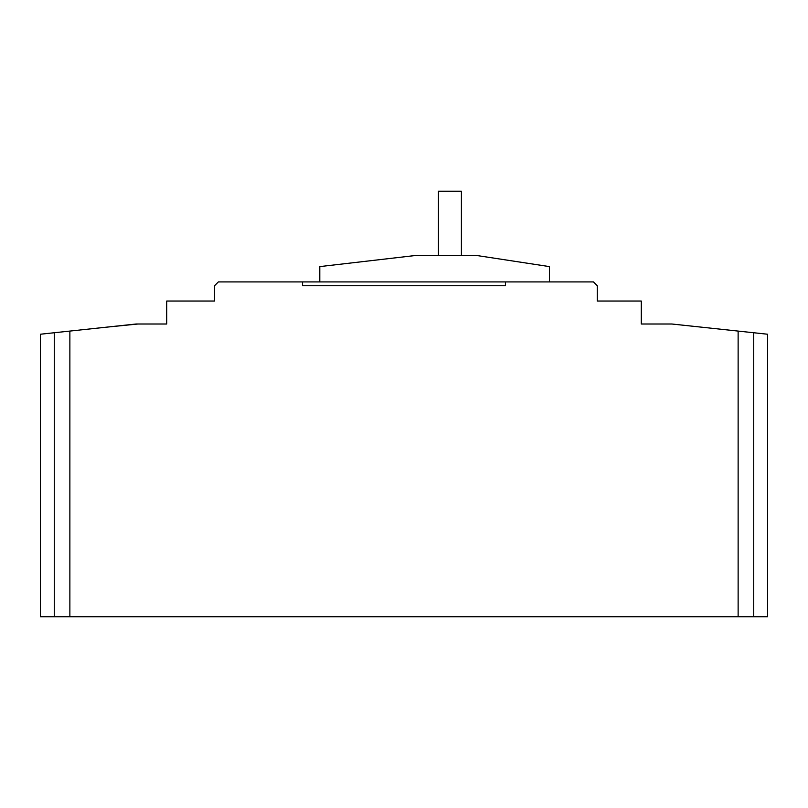 <?xml version="1.0" encoding="UTF-8"?>
<svg xmlns="http://www.w3.org/2000/svg" width="808" height="808" viewBox="0 0 808 808"><rect width="100%" height="100%" fill="white"/><g stroke="black" fill="none" stroke-linecap="round" stroke-linejoin="round"><path stroke-width="1.21" d="M61.448 331.977L69.872 331.078L61.448 331.977M746.552 331.977L738.128 331.078L746.552 331.977M753.733 616.797L767.6 616.797L767.6 334.229L753.733 332.745L753.733 616.797L738.128 616.797L738.128 331.078L753.733 332.745M54.267 616.797L54.267 332.745L40.4 334.229L40.4 616.797L738.128 616.797M738.128 331.078L671.913 324.008L641.3 324.008L641.3 301.041L597.284 301.041L597.284 285.739L593.456 281.911L505.424 281.911L505.424 285.739L302.576 285.739L302.576 281.911L218.372 281.911L214.544 285.739L214.544 301.041L166.701 301.041L166.701 324.008L136.087 324.008L69.872 331.078L69.872 616.797M54.267 332.745L69.872 331.078M152.348 324.008L165.024 324.008M702.94 327.321L671.913 324.018M302.576 281.911L505.424 281.911M597.284 301.041L622.16 301.041M105.939 327.23L131.825 324.462M105.06 327.321L137.996 324.008M641.3 324.008L655.652 324.008M665.216 324.008L670.004 324.008M319.796 281.911L319.796 266.6L415.484 255.5L476.72 255.5L549.44 266.6L549.44 281.911M438.451 255.5L438.451 191.203L461.408 191.203L461.408 255.5"/></g></svg>
